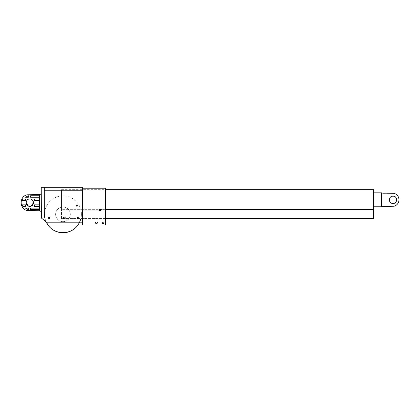 <?xml version="1.0" encoding="UTF-8"?>
<svg xmlns="http://www.w3.org/2000/svg" width="420" height="420" viewBox="0 0 420 420"><rect width="100%" height="100%" fill="white"/><g stroke="black" fill="none" stroke-linecap="round" stroke-linejoin="round"><path stroke-width="0.32" stroke-dasharray="2.1 1.58" d="M381.654 206.771L381.654 192.817M373.58 199.794L373.58 192.817L373.58 199.794M393.015 203.464A3.67 3.67 0 0 1 389.839 197.957A3.67 3.67 0 0 1 396.197 197.957A3.67 3.67 0 0 1 393.015 203.464A3.67 3.67 0 0 0 394.438 196.408A3.67 3.67 0 0 0 389.629 201.212A3.67 3.67 0 0 0 393.015 203.464M394.123 206.246A6.71 6.71 0 0 0 394.123 193.337A6.71 6.71 0 0 1 394.123 206.246L383.108 206.246L383.108 193.337L394.123 193.337C400.459 194.812 400.459 204.776 394.123 206.246M383.108 193.084L383.108 206.504M381.654 199.794L381.654 193.084L381.654 199.794M105.562 218.584L61.504 218.584L61.504 209.89L61.504 218.584L373.58 218.584L373.58 189.677M105.562 209.491L105.562 209.89L61.504 209.89L61.504 189.147L61.504 218.993L61.504 209.89L105.562 209.89L105.562 209.333L105.562 209.89L61.504 209.89L105.562 209.89L105.562 209.491L373.58 209.491M105.562 209.333L61.504 209.333L61.504 189.677L61.504 209.333L105.562 209.333M105.562 209.89L61.504 209.89L105.562 209.89L105.562 189.147L105.562 218.993L61.504 218.993L105.562 218.993L105.562 209.89M47.985 224.941L105.562 224.941L105.562 188.228M105.562 210.037L100.674 210.037A0.866 0.866 0 0 1 99.808 210.908A0.866 0.866 0 0 1 98.942 210.037A0.866 0.866 0 0 0 99.808 210.908A0.866 0.866 0 0 0 100.674 210.037L100.658 209.879C100.091 209.034 99.524 209.034 98.957 209.879L82.436 210.037L82.436 212.279L81.212 212.279A18.359 18.359 0 0 1 46.379 222.191L41.386 218.012L44.321 218.012L41.239 218.017L41.239 187.304M82.436 224.941L82.436 210.037M103.929 222.799A0.866 0.866 0 0 0 102.627 222.049A0.866 0.866 0 0 0 102.627 223.55A0.866 0.866 0 0 0 103.929 222.799A0.866 0.866 0 0 0 102.627 222.049A0.866 0.866 0 0 0 102.627 223.55A0.866 0.866 0 0 0 103.929 222.799M97.319 222.799A0.866 0.866 0 0 0 96.017 222.049A0.866 0.866 0 0 0 96.017 223.55A0.866 0.866 0 0 0 97.319 222.799A0.866 0.866 0 0 0 96.017 222.049A0.866 0.866 0 0 0 96.017 223.55A0.866 0.866 0 0 0 97.319 222.799M78.046 224.941A18.433 18.433 0 0 0 62.974 195.909A18.433 18.433 0 0 0 44.657 212.279L44.321 212.279L44.321 187.309L82.436 187.309L82.436 212.279L81.212 212.279A18.359 18.359 0 0 1 80.729 218.993M102.197 222.799A0.866 0.866 0 0 1 103.493 222.049A0.866 0.866 0 0 1 103.493 223.55A0.866 0.866 0 0 1 102.197 222.799M95.582 222.799A0.866 0.866 0 0 1 96.883 222.049A0.866 0.866 0 0 1 96.883 223.55A0.866 0.866 0 0 1 95.582 222.799M100.658 209.879A0.866 0.866 0 0 1 99.808 210.908A0.866 0.866 0 0 1 98.957 209.879A0.866 0.866 0 0 1 100.658 209.879M99.272 209.354A0.866 0.866 0 0 1 100.343 209.354M82.436 190.25L44.321 190.25L44.321 218.012L44.321 212.279L44.657 212.279A18.433 18.433 0 0 0 46.242 222.075M44.321 187.309L44.321 190.244M100.175 210.037A0.367 0.367 0 0 0 99.624 209.722A0.367 0.367 0 0 0 99.624 210.357A0.367 0.367 0 0 0 100.175 210.037A0.367 0.367 0 0 0 99.624 209.722A0.367 0.367 0 0 0 99.624 210.357A0.367 0.367 0 0 0 100.175 210.037M99.44 210.037A0.367 0.367 0 0 1 99.992 209.722A0.367 0.367 0 0 1 99.992 210.357A0.367 0.367 0 0 1 99.44 210.037M81.407 214.342A18.433 18.433 0 0 1 53.755 230.302A18.433 18.433 0 0 1 53.755 198.377A18.433 18.433 0 0 1 81.407 214.342M44.321 187.304L44.321 218.006M63.541 218.012A0.866 0.866 0 0 1 64.838 217.261A0.866 0.866 0 0 1 64.838 218.762A0.866 0.866 0 0 1 63.541 218.012M76.388 205.669A0.551 0.551 0 0 1 77.212 205.196A0.551 0.551 0 0 1 77.212 206.147A0.551 0.551 0 0 1 76.388 205.669M77.301 218.012A0.866 0.866 0 0 1 78.603 217.261A0.866 0.866 0 0 1 78.603 218.762A0.866 0.866 0 0 1 77.301 218.012M48.064 218.012A0.866 0.866 0 0 1 49.366 217.261A0.866 0.866 0 0 1 49.366 218.762A0.866 0.866 0 0 1 48.064 218.012M70.313 214.342A7.345 7.345 0 0 1 59.299 220.7A7.345 7.345 0 0 1 59.299 207.979A7.345 7.345 0 0 1 70.313 214.342A7.345 7.345 0 0 1 59.299 220.7A7.345 7.345 0 0 1 59.299 207.979A7.345 7.345 0 0 1 70.313 214.342M41.239 202.661L41.239 212.572L41.239 202.661M39.401 206.33L39.401 204.866L34.409 204.866L34.409 206.33L39.401 206.33L39.401 204.866L39.401 206.33L34.409 206.33L39.401 206.33L39.401 208.094L30.592 208.094L30.592 209.564L39.401 209.564L39.401 208.094L39.401 209.564L39.401 208.094L30.592 208.094L30.592 209.564L39.401 209.564L30.592 209.564L30.592 208.094L39.401 208.094M39.401 197.227L39.401 195.757L30.592 195.757L30.592 197.227L39.401 197.227L39.401 195.757L39.401 197.227L30.592 197.227L39.401 197.227L39.401 198.991L34.409 198.991L34.409 200.456L39.401 200.456L39.401 198.991L39.401 200.456L39.401 198.991L34.409 198.991L34.409 200.456L39.401 200.456L34.409 200.456L34.409 198.991L39.401 198.991M39.359 210.74L27.242 210.525C23.352 209.339 21.273 206.719 21 202.661C21.273 198.602 23.352 195.983 27.242 194.796L39.359 194.586M28.397 206.047A3.67 3.67 0 0 0 29.81 206.33A3.67 3.67 0 0 1 26.633 200.823A3.67 3.67 0 0 1 32.991 200.823A3.67 3.67 0 0 1 29.81 206.33A3.67 3.67 0 0 0 33.453 202.178A3.67 3.67 0 0 0 28.854 199.117A3.67 3.67 0 0 0 28.397 206.047L28.46 206.073M29.81 206.33L31.227 206.047M33.485 202.661C33.705 197.925 25.914 197.925 26.14 202.661M22.312 204.866L22.754 206.33L25.694 206.33L25.694 204.866L22.312 204.866L25.694 204.866L25.694 206.33L22.754 206.33A3.596 3.596 0 0 1 22.312 204.866A3.596 3.596 0 0 0 22.754 206.33L25.694 206.33L25.694 204.866L22.312 204.866M25.447 208.094L28.387 209.564L28.387 208.094L25.447 208.094L28.387 208.094L28.387 209.564A3.67 3.67 0 0 1 25.447 208.094A3.67 3.67 0 0 0 28.387 209.564L28.387 208.094L25.447 208.094M25.447 197.227L28.387 197.227L28.387 195.757L25.447 197.227A3.67 3.67 0 0 1 28.387 195.757L28.387 197.227L25.447 197.227L28.387 197.227L28.387 195.757A3.67 3.67 0 0 0 25.447 197.227M22.754 198.991L22.312 200.456L25.694 200.456L25.694 198.991L22.754 198.991L25.694 198.991L25.694 200.456L22.312 200.456A3.596 3.596 0 0 1 22.754 198.991A3.596 3.596 0 0 0 22.312 200.456L25.694 200.456L25.694 198.991L22.754 198.991M39.401 195.757L30.592 195.757L30.592 197.227L30.592 195.757L39.401 195.757L39.401 194.586M39.401 204.866L34.409 204.866L34.409 206.33L34.409 204.866L39.401 204.866L39.401 200.456M39.359 210.525L39.359 194.796L39.359 210.525M27.242 210.525A8.08 8.08 0 0 1 27.242 194.796A8.08 8.08 0 0 0 27.242 210.525M39.401 210.74L39.401 209.564M105.562 189.147L61.504 189.147M61.504 189.677L105.562 189.677"/><path stroke-width="0.63" d="M373.58 192.817L381.654 192.817L381.654 206.771L373.58 206.771M396.685 199.794C396.469 202.031 395.246 203.254 393.015 203.464C390.789 203.254 389.56 202.031 389.345 199.794C389.56 197.558 390.789 196.329 393.015 196.119C395.246 196.329 396.469 197.558 396.685 199.794M393.015 203.464C397.751 203.705 397.751 195.878 393.015 196.119C388.285 195.878 388.285 203.705 393.015 203.464M381.654 206.504L394.123 206.246C397.178 205.175 398.806 203.023 399 199.794C398.806 196.56 397.178 194.413 394.123 193.337L381.654 193.084M105.562 189.677L373.58 189.677L373.58 218.584L105.562 218.584M373.58 209.491L105.562 209.491M82.436 188.228L105.562 188.228L105.562 224.941L47.985 224.941C54.7 235.121 71.248 235.121 77.957 224.941A18.359 18.359 0 0 0 80.729 218.993M82.436 210.037L98.942 210.037M100.343 209.354A0.866 0.866 0 0 1 99.808 210.908A0.866 0.866 0 0 1 98.978 209.795C99.53 209.039 100.086 209.039 100.642 209.795L105.562 210.037M102.197 222.799A0.866 0.866 0 0 1 103.493 222.049A0.866 0.866 0 0 1 103.493 223.55A0.866 0.866 0 0 1 102.197 222.799M95.582 222.799A0.866 0.866 0 0 1 96.883 222.049A0.866 0.866 0 0 1 96.883 223.55A0.866 0.866 0 0 1 95.582 222.799M82.436 224.941L82.436 187.309L44.321 187.304L41.239 187.304L44.321 187.315L44.321 218.012L41.386 218.012L46.379 222.191L47.985 224.941M82.436 222.191L46.379 222.191M98.978 209.795A0.866 0.866 0 0 1 99.272 209.354M99.44 210.037A0.367 0.367 0 0 1 99.992 209.722A0.367 0.367 0 0 1 99.992 210.357A0.367 0.367 0 0 1 99.44 210.037M82.436 190.25L44.321 190.244M63.541 218.012A0.866 0.866 0 0 1 64.838 217.261A0.866 0.866 0 0 1 64.838 218.762A0.866 0.866 0 0 1 63.541 218.012M76.388 205.669A0.551 0.551 0 0 1 77.212 205.196A0.551 0.551 0 0 1 77.212 206.147A0.551 0.551 0 0 1 76.388 205.669M77.301 218.012A0.866 0.866 0 0 1 78.603 217.261A0.866 0.866 0 0 1 78.603 218.762A0.866 0.866 0 0 1 77.301 218.012M48.064 218.012A0.866 0.866 0 0 1 49.366 217.261A0.866 0.866 0 0 1 49.366 218.762A0.866 0.866 0 0 1 48.064 218.012M46.242 222.075A18.433 18.433 0 0 0 78.046 224.941M41.391 218.017L41.239 187.32M39.401 208.094L39.401 209.564L30.592 209.564L30.592 208.094L39.401 208.094L39.401 206.33L34.409 206.33L34.409 204.866L39.401 204.866L39.401 206.33M39.401 198.991L39.401 200.456L34.409 200.456L34.409 198.991L39.401 198.991L39.401 197.227L30.592 197.227L30.592 195.757L39.401 195.757L39.401 197.227M26.14 202.661L28.397 206.047M28.46 206.073L29.804 206.33M31.227 206.047L33.485 202.661M39.401 195.757L39.401 194.586L27.242 194.796C19.147 196.271 19.147 209.05 27.242 210.525L39.401 210.74C40.514 210.845 41.129 211.459 41.239 212.572M25.694 204.866L25.694 206.33L22.754 206.33L22.312 204.866L25.694 204.866M25.447 197.227L28.387 195.757L28.387 197.227L25.447 197.227M25.447 208.094L28.387 208.094L28.387 209.564L25.447 208.094M25.694 198.991L25.694 200.456L22.312 200.456L22.754 198.991L25.694 198.991M29.81 206.33C25.079 206.566 25.079 198.755 29.81 198.991C34.545 198.755 34.545 206.566 29.81 206.33M39.401 209.564L39.401 210.74M39.401 200.456L39.401 204.866M39.401 194.586C40.514 194.476 41.129 193.862 41.239 192.749"/></g></svg>
